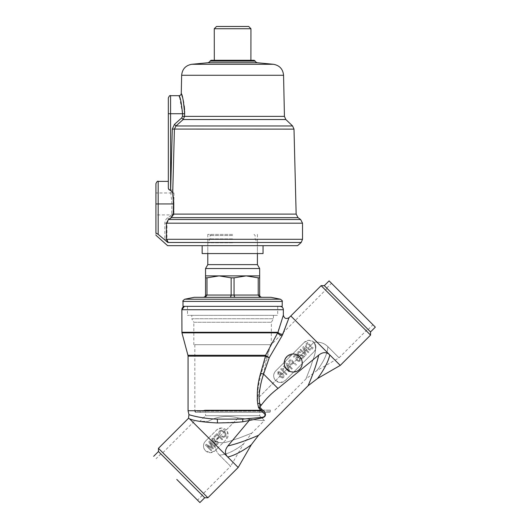 <?xml version="1.0" encoding="UTF-8"?>
<svg xmlns="http://www.w3.org/2000/svg" width="529" height="529" viewBox="0 0 529 529"><rect width="100%" height="100%" fill="white"/><g stroke="black" fill="none" stroke-linecap="round" stroke-linejoin="round"><path stroke-width="0.4" stroke-dasharray="2.65 1.98" d="M173.968 192.973L173.968 214.913L173.968 192.973L155.923 192.973L155.923 232.998C155.923 236.099 155.923 236.099 155.923 232.998L158.178 234.373L158.178 181.387M202.157 253.563L263.052 253.563M232.608 234.387L207.798 234.387L232.608 234.387M167.62 245.668L297.589 245.668M209.967 61.1L255.243 61.1M211.051 60.28L254.158 60.28M214.265 28.731L250.944 28.731M216.52 26.47L248.69 26.47M168.46 188.622L170.536 190.414L171.938 203.943L171.667 214.04L170.649 215.819L167.858 217.67C165.927 219.006 164.916 220.844 164.836 223.178L164.876 240.007L168.44 242.474L166.952 239.287L166.952 223.178L169.082 219.509L171.865 217.657L173.75 214.1L174.028 204.002L172.811 189.739L174.418 129.129L175.965 125.975L183.16 119.534L184.561 116.367L284.437 116.367M168.44 242.474L301.199 242.474M164.876 240.007L158.178 234.373M179.562 97.124L182.531 113.728L182.472 116.314L181.718 117.901L183.16 119.534L285.839 119.534M181.718 117.901L174.497 124.341L172.282 129.069L170.536 190.414M168.328 187.835L168.328 181.387M168.328 97.944L168.328 113.728L170.583 113.728L170.583 95.689M184.621 111.474L184.555 109.721M184.218 105.985L183.695 102.633M183.034 99.558L182.373 97.038M181.797 95.127L181.262 93.481M232.608 245.668L202.157 245.668L232.608 245.668M232.608 253.563L257.411 253.563L232.608 253.563M155.923 183.642L155.923 203.943L174.028 204.002M174.497 124.341L175.965 125.975L292.597 125.975M170.649 190.407L172.811 189.739M170.649 215.819L171.865 217.657L298.039 217.657M167.858 217.67L169.082 219.509L300.631 219.509M234.717 297.311L203.288 297.311L261.921 297.311L234.717 297.311L234.122 296.028M270.947 297.311L194.262 297.311M261.921 297.311C260.566 297.192 259.812 296.438 259.666 295.056L259.666 275.887L219.072 275.887L231.153 277.837L231.153 295.056L206.991 295.056L206.991 277.837L219.072 275.887L205.543 275.887L205.543 295.056C205.397 296.438 204.644 297.192 203.288 297.311M259.666 268.534L205.543 268.534M257.411 264.626L207.798 264.626M232.608 242.804L207.798 242.804L232.608 242.804M232.608 238.903L210.053 238.903L232.608 238.903M232.608 235.517L210.053 235.517L232.608 235.517M282.221 306.337L182.988 306.337M259.666 277.837L258.218 277.837L258.218 295.056L234.056 295.056L234.056 277.837L231.153 277.837M234.056 277.837L246.137 275.887L258.218 277.837M206.991 277.837L205.543 277.837M259.666 295.056L258.218 295.056L259.812 297.311M231.087 296.028L230.492 297.311M205.543 295.056L206.991 295.056L205.404 297.311M158.449 451.521L204.697 497.763M207.884 497.763L158.449 448.327M189.574 418.849C188.185 418.049 188.185 418.049 189.561 418.849L208.671 437.966L205.477 441.153C202.858 444.347 202.858 447.534 205.477 450.721L210.264 452.705L215.052 450.721L218.239 447.534L238.189 467.464M205.477 450.721A6.765 6.765 90 0 0 215.045 450.721L226.214 439.559A6.765 6.765 90 0 0 221.426 428.007A6.765 6.765 90 0 0 216.645 429.991L205.477 441.153A6.765 6.765 90 0 0 205.477 450.721M215.25 446.522L209.669 440.941L208.763 441.847L212.228 447.693L206.376 444.241L205.47 445.147L211.051 450.728L211.626 450.146L206.879 445.398L212.889 448.89L213.412 448.361L209.927 442.356L214.675 447.104L215.257 446.522L209.669 440.941L208.763 441.847L212.228 447.693L206.376 444.241L205.47 445.147L211.051 450.728L211.626 450.146L206.879 445.398L212.889 448.89L213.412 448.361L209.927 442.356L214.675 447.104L215.257 446.522M211.845 438.62L211.891 441.272L213.987 441.834L214.536 444.208L216.176 444.962L217.571 444.347C218.417 443.309 218.371 442.297 217.432 441.305L215.058 440.763L214.496 438.66L213.134 438.052L211.845 438.62L211.891 441.272L213.987 441.834L214.536 444.208L216.176 444.962L217.571 444.347C218.417 443.309 218.371 442.297 217.432 441.305L215.058 440.763L214.496 438.66L213.134 438.052L211.845 438.62M213.412 441.887L213.987 441.834L213.412 441.887M216.996 433.621L213.947 436.663L214.602 437.318L217.069 434.851L218.808 436.59L216.632 438.766L217.28 439.42L219.456 437.245L221.995 439.778L222.577 439.202L216.996 433.621L213.947 436.663L214.602 437.318L217.069 434.851L218.808 436.59L216.632 438.766L217.28 439.42L219.456 437.245L221.995 439.778L222.577 439.202L216.996 433.621M223.912 432.279C225.261 433.416 225.519 434.679 224.693 436.068L223.502 436.604L222.14 436.008L221.558 436.59L223.502 437.417L225.268 436.65C226.438 434.878 226.181 433.225 224.494 431.697L221.38 430.137L219.542 430.923C218.556 432.12 218.556 433.33 219.528 434.56L220.11 433.978L220.117 431.512L221.426 430.956L223.919 432.279C225.261 433.416 225.519 434.679 224.693 436.068L223.502 436.604L222.14 436.008L221.558 436.59L223.502 437.417L225.268 436.65C226.438 434.878 226.181 433.225 224.494 431.697L221.38 430.137L219.542 430.923C218.556 432.12 218.556 433.33 219.528 434.56L220.11 433.978L220.117 431.512L221.426 430.956L223.919 432.279M208.671 437.966L216.645 429.991L221.426 428.007L227.682 432.186L226.214 439.559L218.239 447.534M189.561 418.849C194.169 420.879 203.427 422.248 217.333 422.949L242.738 421.798L261.967 417.943C268.071 416.323 264.897 411.456 261.862 409.486L259.752 407.019L261.24 405.168C265.988 398.787 271.556 393.219 277.937 388.471L318.703 355.111C315.595 368.978 308.433 384.722 308.129 385.72C308.519 384.557 315.615 368.958 318.729 355.111M227.761 457.03C237.898 454.695 249.496 446.178 251.335 444.684C249.681 446.033 237.931 454.695 227.741 457.03C224.607 453.776 224.653 450.08 227.887 445.927C241.773 442.819 257.511 435.651 258.509 435.347C257.339 435.724 241.733 442.819 227.887 445.927L248.855 420.879M259.99 406.808L259.018 397.186C259.488 389.238 260.995 381.535 263.541 374.076L269.268 357.597L282.155 335.624L289.059 317.625L282.836 334.202M289.985 371.431L291.248 371.814M293.218 372.032L298.211 370.525L301.55 366.465L302.072 361.254L299.599 356.632L296.015 354.43M340.253 365.4L290.811 315.965M304.354 342.276L309.141 340.299L313.922 342.276C316.547 345.463 316.547 348.651 313.922 351.845L285.217 380.549L280.43 382.533L275.649 380.549C273.024 377.362 273.024 374.175 275.649 370.981L304.354 342.276L275.649 370.981A6.765 6.765 90 0 0 280.43 382.533A6.765 6.765 90 0 0 285.217 380.549L313.922 351.845A6.765 6.765 90 0 0 309.134 340.299A6.765 6.765 90 0 0 304.354 342.276L304.354 342.276M295.552 354.298L293.218 353.987L285.812 357.862L284.747 366.108M285.832 368.191L286.844 369.387M370.551 335.102L321.116 285.667M324.303 285.667L370.551 331.914M375.332 327.127L329.084 280.879M352.202 304.003L372.945 324.733L352.202 304.003M329.825 354.966C327.491 365.155 318.822 376.899 317.473 378.552C318.961 376.708 327.471 365.109 329.805 354.966C326.565 351.831 322.869 351.884 318.703 355.111M278.585 373.917L278.433 372.476L278.955 372.271L278.433 372.476L281.355 373.659L279.815 373.996C279.193 375.094 279.378 376.099 280.377 377.018L282.532 378.056L283.597 377.607C284.285 376.046 283.868 374.671 282.354 373.481L278.955 371.437L277.824 371.927L278.003 374.499L278.585 373.917L278.433 372.476L281.355 373.659L279.815 373.996C279.193 375.094 279.378 376.099 280.377 377.018L282.526 378.056L283.597 377.607C284.285 376.046 283.868 374.671 282.354 373.481L278.955 371.437L277.824 371.927L278.003 374.499L278.585 373.917M298.733 357.101L295.618 354.278L293.297 356.592L293.952 357.247L295.797 355.402L297.457 356.91L296.306 357.359C295.612 358.477 295.771 359.515 296.782 360.474L298.978 361.525L300.201 361.003L299.969 358.047L299.388 358.622L299.619 360.421L298.964 360.699L297.404 359.932L297.034 357.789L298.74 357.101L295.618 354.278L293.297 356.592L293.952 357.247L295.797 355.402L297.457 356.91L296.306 357.359C295.612 358.477 295.771 359.515 296.782 360.474L298.978 361.525L300.201 361.003L299.969 358.047L299.388 358.622L299.619 360.421L298.964 360.699L297.404 359.932L297.034 357.789L298.74 357.101M297.853 357.472L298.31 357.531L297.853 357.472M303.474 356.275L301.418 358.338L302.072 358.986L304.896 356.162L298.561 354.318L298.363 352.552L299.097 352.254L300.188 352.75L300.763 352.175L299.044 351.428L297.767 351.983C296.981 352.982 297.047 353.954 297.979 354.899L303.474 356.275L301.418 358.338L302.072 358.986L304.896 356.162L298.561 354.318L298.363 352.552L299.097 352.254L300.188 352.75L300.763 352.175L299.044 351.428L297.767 351.983C296.981 352.982 297.047 353.954 297.979 354.899L303.474 356.275M300.624 349.272L300.042 349.854L305.623 355.435L306.245 354.814L303.977 348.426L308.308 352.75L308.883 352.175L303.302 346.594L302.681 347.216L304.949 353.603L300.624 349.272L300.042 349.854L305.623 355.435L306.245 354.814L303.977 348.426L308.308 352.75L308.883 352.175L303.302 346.594L302.681 347.216L304.949 353.603L300.624 349.272M311.826 349.233L313.161 347.897L307.58 342.316L306.245 343.652C304.916 345.384 305.121 347.017 306.86 348.558L309.855 350.158L311.826 349.233L313.161 347.897L307.58 342.316L306.245 343.652C304.916 345.384 305.121 347.017 306.86 348.558L309.855 350.158L311.826 349.233M295.764 365.294L296.346 364.712L290.765 359.131L289.191 360.699C288.12 361.763 288.12 362.848 289.198 363.945L290.95 364.825L293.516 363.046L295.764 365.294L296.346 364.712L290.765 359.131L289.191 360.699C288.12 361.763 288.12 362.848 289.198 363.945L290.95 364.825L293.516 363.046L295.764 365.294M284.093 365.804L283.511 366.379L289.099 371.96L289.713 371.345L287.445 364.95L291.777 369.282L292.358 368.7L286.778 363.119L286.156 363.74L288.424 370.128L284.093 365.804L283.511 366.379L289.099 371.96L289.713 371.345L287.445 364.95L291.777 369.282L292.358 368.7L286.778 363.119L286.156 363.74L288.424 370.128L284.093 365.804M281.144 368.607L280.687 369.063L286.341 374.717L286.923 374.135L282.572 369.784L283.875 369.063L283.299 368.482L282.208 369.011L281.144 368.607L280.687 369.063L286.341 374.717L286.923 374.135L282.572 369.784L283.875 369.063L283.299 368.482L282.208 369.011L281.144 368.607M282.155 335.624A3.386 1.223 -152 0 1 277.494 332.853L265.545 355.283A3.386 0.694 30.3 0 0 267.456 356.665A3.386 0.694 30.3 0 0 269.268 357.597A3.386 1.098 18.3 0 1 267.099 357.015A3.386 1.098 18.3 0 1 265.459 356.156L260.618 373.15C257.623 383.089 256.638 393.239 257.663 403.62L258.555 407.727L260.956 410.735L264.844 414.121C265.393 416.006 264.288 417.097 261.531 417.407L242.738 419.113L217.016 419.113C201.225 418.67 188.529 414.61 188.952 414.643C188.562 414.61 201.225 418.664 217.042 419.113M187.947 355.283L265.545 355.283A3.386 2.493 90 0 0 265.459 356.156L188.059 356.156M283.352 315.172L277.494 332.853L181.936 332.853M279.967 306.337L185.243 306.337L279.967 306.337M277.712 306.337L187.497 306.337L277.712 306.337L277.712 315.357L187.497 315.357L277.712 315.357M191.782 315.357L273.427 315.357L191.782 315.357L191.782 318.736L273.427 318.736L191.782 318.736L193.812 322.254L271.397 322.254L193.812 322.254L193.812 344.677L271.218 344.677L193.812 344.677M273.427 315.357L273.427 318.736L271.397 322.254L271.218 344.677L327.094 288.457L347.414 308.791L326.697 288.054L347.441 308.791L327.094 288.457M257.094 399.111C257.775 387.764 259.805 377.098 263.191 367.1L270.379 345.166L257.114 399.111C257.193 404.011 258.681 407.667 261.591 410.081L261.571 410.081C258.668 407.687 257.173 404.03 257.094 399.111L313.882 342.323C319.509 341.589 324.165 343.023 327.848 346.634C327.477 356.996 318.623 368.415 316.673 370.75C318.551 368.521 327.517 356.989 327.874 346.634L339.056 357.829L327.848 346.634C327.477 356.996 318.623 368.415 316.673 370.75C318.551 368.521 327.517 356.989 327.874 346.634C324.191 343.023 319.536 341.589 313.902 342.323C318.2 350.238 312.811 358.834 311.171 365.519L305.927 378.995L311.164 365.499C312.798 358.86 318.187 350.119 313.882 342.323C318.2 350.238 312.811 358.834 311.171 365.519L305.927 378.995L311.164 365.499C312.798 358.86 318.187 350.119 313.882 342.323L257.114 399.111M261.571 410.081L270.379 410.081L261.571 410.081M270.379 344.677L194.831 344.677L270.379 344.677L270.379 345.166L270.874 344.677M195.955 412.336A1.131 1.131 -90 0 1 194.831 411.205L270.379 411.205L194.831 411.205L195.955 412.336L269.254 412.336A1.131 1.131 90 0 0 270.379 411.205L269.254 412.336L195.955 412.336M282.817 334.202A3.386 1.766 -162.2 0 1 277.983 332.272L181.864 332.272M258.555 407.727L259.752 407.019M188.059 410.735L260.956 410.735A3.386 1.766 -48 0 1 261.862 409.486M249.258 418.558L249.086 420.363M217.333 422.949A3.386 0.879 93.5 0 0 217.016 419.113L242.738 419.113L242.738 421.798M311.931 347.824L309.743 349.299L307.442 347.976C306.066 346.832 305.881 345.609 306.893 344.306L307.653 343.546L311.931 347.824L309.743 349.299L307.442 347.976C306.066 346.832 305.881 345.609 306.893 344.306L307.653 343.546L311.931 347.824M292.868 362.391L290.864 363.932L289.799 363.383L289.799 361.406L290.838 360.368L292.868 362.391L290.864 363.932L289.799 363.383L289.799 361.406L290.838 360.368L292.868 362.391M280.502 374.466L281.931 374.221L283.022 377.018L282.466 377.25L283.022 377.018L281.005 376.483L280.502 374.466L281.931 374.221L283.022 377.018L281.005 376.483L280.502 374.466M281.382 374.168L281.931 374.221L281.382 374.168M214.238 441.014L212.486 440.71L212.427 439.202L213.127 438.878L213.941 439.262L214.238 441.014L212.486 440.71L212.427 439.202L213.127 438.878L213.941 439.262L214.238 441.014M215.098 443.613L214.82 441.589L216.837 441.874L216.996 443.765L216.163 444.129L215.098 443.613L214.82 441.589L216.837 441.874L216.996 443.765L216.163 444.129L215.098 443.613M265.651 412.336L199.559 412.336L265.651 412.336L263.052 410.835L202.157 410.835L263.052 410.835L260.235 410.081L204.974 410.081L260.235 410.081M204.974 410.081L202.157 410.835L199.559 412.336M205.206 410.081L260.003 410.081L205.206 410.081L205.543 410.517L259.666 410.517L205.543 410.517L205.543 415.715L259.666 415.715L205.543 415.715L199.902 421.355L208.102 421.355L199.902 421.355M260.003 410.081L259.666 415.715L264.434 420.482C263.23 420.793 254.502 419.947 238.242 417.956C227.45 415.113 217.399 416.244 208.089 421.355C217.353 416.257 227.404 415.126 238.268 417.956C254.522 419.947 263.244 420.786 264.434 420.482L251.778 433.139L243.538 443.884L230.611 466.267L219.429 455.079C229.791 454.702 241.204 445.841 243.538 443.884C241.297 445.755 229.765 454.728 219.409 455.079L230.611 466.267L201.906 494.972M238.242 417.956L215.098 441.107C214.384 446.74 215.819 451.396 219.429 455.079C229.791 454.702 241.204 445.841 243.538 443.884C241.297 445.755 229.765 454.728 219.409 455.079C215.792 451.396 214.357 446.734 215.098 441.107C223.007 445.405 231.609 440.016 238.295 438.376L251.778 433.139L238.295 438.382C231.656 440.022 222.914 445.411 215.118 441.107C223.007 445.405 231.609 440.016 238.295 438.376L251.778 433.139L238.295 438.382C231.656 440.022 222.914 445.411 215.118 441.107L238.268 417.956M191.842 64.28L273.367 64.28M181.645 75.27L283.564 75.27M208.009 62.733L257.2 62.733M172.282 129.069L293.998 129.129M164.836 239.287L302.522 239.287M164.836 223.178L302.522 223.178M171.667 214.04L296.147 214.1M182.472 116.314L184.561 116.367L184.621 113.781L170.583 113.728L170.583 190.414M280.41 299.202L184.8 299.202M282.221 301.418L182.988 301.418M234.056 295.056L231.153 295.056M257.663 403.62A3.386 0.39 -9.9 0 1 259.329 403.263L261.24 405.168M277.937 388.471L263.541 374.076A3.386 0.708 15.4 0 1 260.618 373.15M181.864 309.716L283.352 309.716M173.968 214.913L155.923 214.913M207.798 234.387L207.798 253.563L207.798 242.804L210.053 238.903L210.053 235.517L211.177 234.387M257.411 234.387L257.411 253.563L257.411 242.804L255.157 238.903L255.157 235.517L254.032 234.387M202.303 495.375L197.522 500.156M368.158 329.521L372.945 324.733M184.376 306.45L184.747 306.37M187.497 306.337L187.497 315.357M194.831 344.677L194.831 411.205M274.842 410.081L305.927 378.995L316.673 370.75L339.056 357.829L367.761 329.124M270.379 410.081L270.379 411.205M194.196 421.355L161.239 454.312M326.697 288.054L331.478 283.273M160.842 453.908L156.055 458.696"/><path stroke-width="0.79" d="M263.052 245.668L263.052 253.563L202.157 253.563L202.157 245.668M209.967 61.1L211.051 60.28L254.158 60.28L255.243 61.1L209.967 61.1C210.311 61.351 209.656 61.893 208.009 62.733L191.842 64.28C185.679 65.378 182.28 69.035 181.645 75.27L181.262 93.481C181.103 94.823 180.349 95.557 179.007 95.689L179.562 97.124M250.944 28.731L214.265 28.731L216.52 26.47L248.69 26.47L250.944 28.731L250.898 60.28M255.243 61.1C254.846 61.285 255.5 61.833 257.2 62.733L273.367 64.28C279.53 65.378 282.929 69.035 283.564 75.27L284.437 116.367L184.561 116.367L183.16 119.534L175.965 125.975L174.418 129.129L172.725 192.781L173.472 203.943L173.201 214.1L171.184 217.657L168.427 219.509L166.43 223.178L166.43 239.287L167.825 242.474L301.199 242.474L297.589 245.668L167.62 245.668L155.923 235.24M172.725 192.781L170.583 190.414C169.042 189.957 168.295 189.098 168.328 187.835L168.328 113.728L168.328 181.387L158.178 181.387L158.178 234.373L167.825 242.474M158.178 234.373L155.923 232.998C155.923 236.099 155.923 236.099 155.923 232.998L155.923 192.973M172.282 129.069L174.497 124.341L175.965 125.975L292.597 125.975L293.998 129.129L172.282 129.069L170.649 190.414M174.497 124.341L181.718 117.901L182.472 116.314L182.531 113.728C181.44 102.738 180.27 96.728 179.007 95.689C180.27 96.747 181.447 102.758 182.531 113.728L170.583 113.728L170.583 190.414M168.328 113.728L168.328 97.944C169.28 95.868 170.034 95.114 170.583 95.689L170.583 113.728L168.328 113.728M184.621 113.748L184.621 111.474M184.555 109.721L184.218 105.985M183.695 102.633L183.034 99.558M182.373 97.038L181.797 95.127M182.531 113.728L184.621 113.781C183.629 101.628 182.512 94.863 181.262 93.481C182.505 94.843 183.629 101.608 184.621 113.781L184.561 116.367L182.472 116.314M168.328 187.835L168.46 188.622M173.472 203.943L155.923 203.943L155.923 183.642C156.882 181.566 157.629 180.819 158.178 181.387M181.718 117.901L183.16 119.534L285.839 119.534L292.597 125.975M234.717 297.311L234.056 295.056L234.122 296.028M184.8 299.202L194.262 297.311L270.947 297.311L280.41 299.202L184.8 299.202C183.054 300.485 182.452 301.226 182.988 301.418L282.221 301.418C282.757 301.226 282.155 300.485 280.41 299.202M259.666 268.534L257.411 264.626L207.798 264.626L205.543 268.534L259.666 268.534L259.666 295.056C259.812 296.438 260.566 297.192 261.921 297.311M203.288 297.311C204.644 297.192 205.397 296.438 205.543 295.056L205.543 275.887L259.666 275.887M182.988 301.418L182.988 306.337L282.221 306.337L282.221 301.418M230.492 297.311L231.153 295.056L231.153 277.837L234.056 277.837L234.056 295.056L258.218 295.056L258.218 277.837L246.137 275.887L234.056 277.837M205.543 277.837L206.991 277.837L206.991 295.056L231.153 295.056L231.087 296.028M231.153 277.837L219.072 275.887L206.991 277.837M258.218 277.837L259.666 277.837M259.812 297.311L258.218 295.056L259.666 295.056M205.404 297.311L206.991 295.056L205.543 295.056M176.779 479.426L199.916 502.55L176.779 479.426M158.449 451.521L158.449 448.327L207.884 497.763L204.697 497.763L158.449 451.521L153.668 456.302M207.884 497.763L238.189 467.464L189.574 418.849C188.185 418.049 188.185 418.049 189.561 418.849M318.703 355.111C315.595 368.978 308.433 384.722 308.129 385.72C308.519 384.557 315.615 368.958 318.729 355.111L277.97 388.471C271.589 393.219 266.021 398.787 261.266 405.168L259.785 407.019L261.888 409.486C264.917 411.43 268.097 416.33 261.974 417.943L242.765 421.798L233.626 422.605L217.359 422.949C203.467 422.248 194.203 420.879 189.574 418.849M227.741 457.03C237.931 454.695 249.681 446.033 251.335 444.684C249.496 446.178 237.898 454.695 227.761 457.03C224.633 453.796 224.68 450.093 227.913 445.927C241.773 442.819 257.511 435.651 258.509 435.347C257.339 435.724 241.733 442.819 227.887 445.927L248.888 420.879M315.548 340.683L340.253 365.4L370.551 335.102L321.116 285.667L290.811 315.965L315.548 340.683M291.248 371.814L293.218 372.032A9.019 9.019 90 0 0 299.599 356.632A9.019 9.019 90 0 0 284.886 359.555A9.019 9.019 90 0 0 286.844 369.387L289.985 371.431M318.729 355.111C322.875 351.884 326.578 351.831 329.825 354.966C327.491 365.155 318.822 376.899 317.473 378.552C318.961 376.708 327.471 365.109 329.805 354.966M282.817 334.202L289.059 317.625L282.175 335.624L269.294 357.597L263.574 374.076C261.035 381.475 259.527 389.179 259.045 397.186L260.023 406.808M296.015 354.43L295.552 354.298M284.747 366.108L285.832 368.191M324.303 285.667L329.084 280.879L335.869 287.65L375.332 327.127L370.551 331.914L324.303 285.667L321.116 285.667M217.016 419.113C201.225 418.67 188.529 414.61 188.952 414.643C188.562 414.61 201.225 418.664 217.042 419.113L242.771 419.113L261.511 417.414C264.262 417.13 265.386 416.039 264.884 414.141L260.989 410.735L258.588 407.727L257.689 403.62C256.677 393.166 257.663 383.009 260.645 373.15L265.485 356.156A3.386 2.5 90 0 1 265.571 355.283L278.003 332.272L283.352 315.172L283.352 309.716L181.864 309.716L181.936 332.853L277.513 332.853A3.386 1.223 28 0 0 282.175 335.624M184.747 306.37L185.243 306.337A3.386 3.386 90 0 0 181.864 309.716L184.376 306.45M279.967 306.337A3.386 3.386 -90 0 1 283.352 309.716C283.147 307.66 282.023 306.536 279.967 306.337M282.836 334.202A3.386 1.766 17.8 0 1 278.003 332.272L181.864 332.272M187.947 355.283L188.059 356.156L265.485 356.156A3.386 1.098 18.3 0 0 267.125 357.015A3.386 1.098 18.3 0 0 269.294 357.597A3.386 0.694 30.3 0 1 267.476 356.665A3.386 0.694 30.3 0 1 265.571 355.283L187.947 355.283L181.936 332.853M259.785 407.019L258.588 407.727M261.888 409.486A3.386 1.772 -48 0 0 260.989 410.735L188.059 410.735L188.059 356.156M242.765 421.798L242.771 419.113L217.042 419.113A3.386 0.879 -86.5 0 1 217.359 422.949M249.113 420.363L249.291 418.558M286.844 369.387A9.019 9.019 90 0 0 293.218 372.032M273.367 64.28L191.842 64.28M283.564 75.27L181.645 75.27M257.2 62.733L208.009 62.733M293.998 129.129L296.147 214.1L298.039 217.657L300.631 219.509L302.522 223.178L302.522 239.287L166.43 239.287M302.522 223.178L166.43 223.178M300.631 219.509L168.427 219.509M298.039 217.657L171.184 217.657M296.147 214.1L173.201 214.1M231.153 295.056L234.056 295.056M260.645 373.15A3.386 0.714 15.4 0 0 263.574 374.076L277.97 388.471M261.266 405.168L259.362 403.263A3.386 0.397 -9.9 0 0 257.689 403.62M216.52 26.47L248.69 26.47M284.437 116.367L285.839 119.534M302.522 239.287L301.199 242.474M214.311 60.28L214.265 28.731M179.007 95.689L170.583 95.689M257.411 264.626L257.411 253.563M207.798 264.626L207.798 253.563M205.543 275.887L205.543 268.534M158.449 448.327L188.516 418.26L188.952 414.643L188.059 410.735M238.189 467.464L251.341 444.684L258.509 435.347L308.129 385.72L317.473 378.552L340.253 365.4M290.811 315.965L289.059 317.625C286.189 319.331 284.285 318.511 283.352 315.172M204.697 497.763L199.916 502.55M370.551 331.914L370.551 335.102"/></g></svg>
